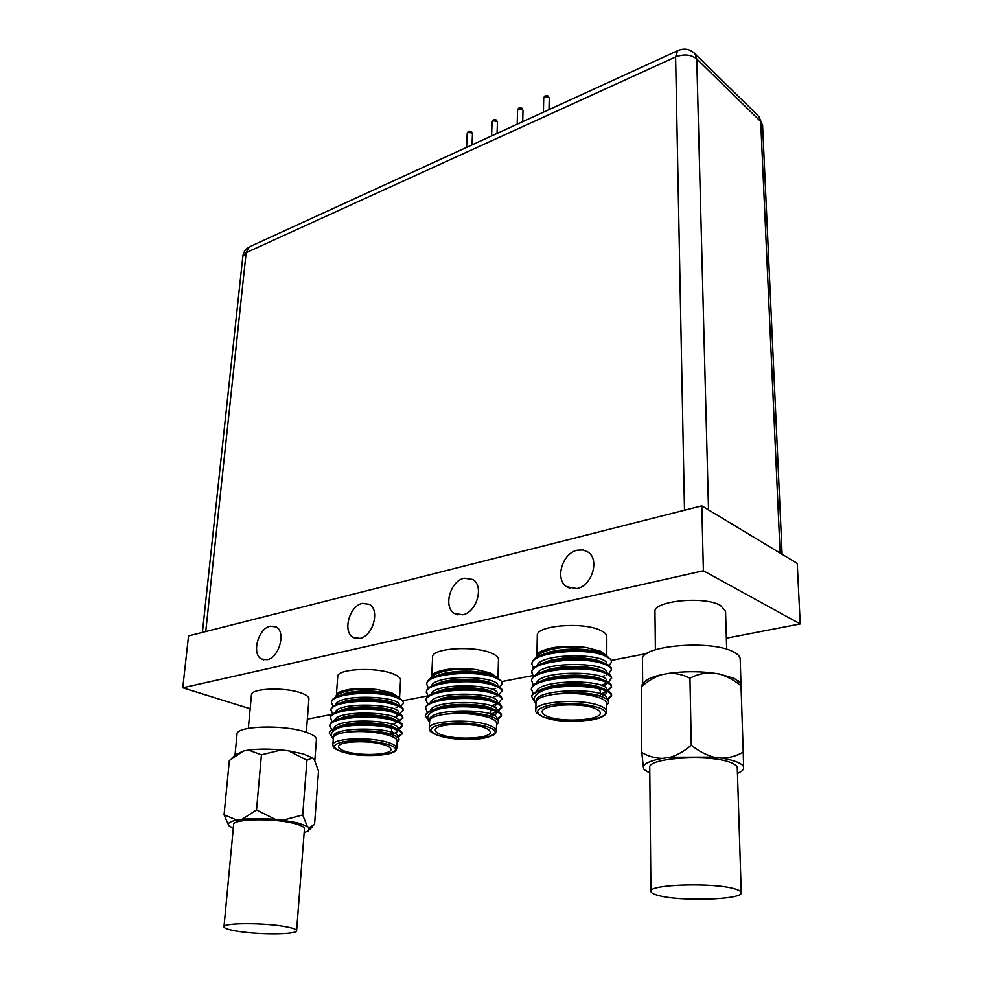 <?xml version="1.0" encoding="UTF-8"?>
<svg xmlns="http://www.w3.org/2000/svg" width="983" height="983" viewBox="0 0 983 983"><rect width="100%" height="100%" fill="white"/><g stroke="black" fill="none" stroke-linecap="round" stroke-linejoin="round"><path stroke-width="1.47" d="M270.178 626.183L276.014 626.871C286.237 631.577 279.258 657.75 267.167 659.716L261.601 659.065C251.267 654.371 258.111 628.395 270.178 626.183M362.297 603.39L369.387 604.336C380.2 609.853 372.987 636.234 359.987 638.397L353.241 637.488C342.293 632.02 349.334 605.811 362.297 603.39M576.947 588.559C591.913 585.966 599.913 559.72 588.141 552.127L583.079 549.952L577.304 550.185C562.35 553.097 554.621 579.245 566.601 586.728L576.947 588.559M462.76 614.793C476.73 612.421 484.263 585.979 472.909 579.515L464.209 578.176C450.263 580.83 442.94 607.113 454.453 613.503L462.76 614.793M282.797 820.24L297.763 822.918L307.212 826.285L302.703 814.956L282.797 820.24L275.412 819.441L256.526 809.943L261.441 754.784L281.273 749.943C268.912 748.788 257.988 748.837 248.478 750.09L261.441 754.784M296.608 930.692L304.435 828.902C304.435 827.035 300.958 825.204 294.015 823.435C273.729 818.028 232.602 818.876 233.635 824.577L223.977 926.772C222.736 922.73 264.882 922.632 285.807 926.711C292.971 928.038 296.571 929.377 296.608 930.692C297.431 934.735 256.87 934.833 235.625 930.926C227.97 929.562 224.087 928.173 223.977 926.772M303.194 753.875L288.523 750.815L306.942 760.252L312.422 757.807L303.194 753.875M314.83 760.461L316.415 739.523C316.465 736.857 312.631 734.301 304.927 731.856C282.305 724.336 235.981 726.032 237.014 734.166L234.998 755.19M233.29 828.313L229.272 826.015C226.889 823.57 229.42 821.604 236.866 820.105L224.063 814.784L229.334 760.523L243.354 751.024L248.478 750.09L243.354 751.024L235.306 754.895M281.273 749.943L288.523 750.815L281.273 749.943M248.33 728.354L251.451 694.834C250.8 688.383 284.173 686.92 300.552 692.782C306.192 694.698 308.981 696.738 308.932 698.876L306.315 732.298M740.838 683.603L741.022 685.827C734.424 680.371 727.236 676.439 719.458 674.031L734.215 678.381L740.469 683.21M650.93 891.409L649.751 767.551C647.06 757.795 710.93 753.789 731.155 762.747C735.161 764.344 737.201 766.052 737.287 767.87L741.243 892.711C741.17 891.409 739.081 890.168 734.965 888.976C714.162 882.341 648.153 884.417 650.93 891.409C651.029 892.834 653.437 894.174 658.168 895.427C679.732 901.694 743.013 899.801 741.243 892.711M642.673 684.156L642.477 659.556C639.38 645.782 710.807 639.355 733.379 651.852C737.803 654.064 740.076 656.447 740.199 658.991L741.022 685.962M740.936 684.328L741.071 685.212M655.391 649.751L654.961 611.831C652.823 600.932 704.074 595.71 720.502 605.442L725.552 611.131L726.683 649.284M384.169 744.844C369.62 739.867 337.734 741.207 338.545 746.687C338.557 748.395 340.954 749.992 345.733 751.467C360.478 756.283 391.529 754.969 390.939 749.476C390.939 747.854 388.69 746.306 384.169 744.844M396.8 748.309L397.181 741.182C397.193 739.167 394.466 737.25 388.998 735.431C376.01 731.794 361.855 730.713 346.544 732.188L345.66 732.323C337.833 733.515 333.729 735.321 333.36 737.754L332.856 744.893C331.836 738.184 370.861 736.525 388.592 742.644C394.072 744.438 396.8 746.318 396.8 748.309C395.535 750.557 397.304 751.467 387.916 754.059C373.282 756.517 358.119 755.841 342.403 752.007M332.119 737.287L329.268 733.158C329.477 730.688 332.635 728.587 338.766 726.842C352.479 722.849 379.266 723.648 392.721 727.494L395.977 728.538C400.007 730.025 402.022 731.573 402.01 733.171L401.961 734.129L397.771 737.459M401.912 733.65L396.862 736.82M333.286 738.725C329.379 734.424 331.554 730.688 339.799 727.518C353.745 723.844 379.598 724.729 392.659 728.464C398.754 730.197 401.85 732.077 401.961 734.129M401.334 699.712L394.466 696.333L382.571 693.384C367.507 691.553 354.052 692.02 342.182 694.784C335.314 696.677 331.775 699.011 331.541 701.788L331.48 702.722C330.263 693.58 374.498 690.152 394.441 696.787L401.334 699.712C404.32 702.071 403.952 704.209 400.216 706.138M332.623 714.113L330.976 709.579C331.197 706.888 334.65 704.614 341.322 702.747C355.158 698.839 381.011 699.749 394.06 703.705L396.542 704.516C401.027 706.163 403.263 707.883 403.276 709.689L399.651 713.928M330.915 710.525C329.686 701.493 374.007 698.127 393.999 704.651C400.056 706.47 403.128 708.473 403.214 710.635M397.525 714.678L396.493 714.96M332.131 721.952L330.411 717.393C330.62 714.788 333.974 712.577 340.462 710.746C354.261 706.814 380.433 707.674 393.618 711.594L396.358 712.491C400.695 714.088 402.858 715.747 402.846 717.479L399.061 721.731M402.76 717.959L398.287 721.104M330.349 718.352C329.108 709.443 373.515 706.126 393.556 712.564C399.626 714.346 402.698 716.312 402.797 718.438M397.218 722.358L392.795 724.213L397.599 722.038M331.64 729.828L329.846 725.257C330.055 722.726 333.311 720.564 339.614 718.782C353.376 714.813 379.843 715.649 393.163 719.531L396.174 720.502C400.351 722.038 402.44 723.648 402.428 725.307L402.379 726.265L398.447 729.57M402.342 725.786L397.857 728.858M329.772 726.204C328.519 717.43 373.024 714.174 393.114 720.49C399.196 722.259 402.28 724.176 402.379 726.265M396.899 730.086L396.1 730.295M333.114 706.298L331.48 702.722M336.972 733.06L336.26 732.728M397.144 741.993L397.169 741.981C400.622 739.806 399.356 737.545 393.372 735.186L389.968 734.092C376.428 730.799 361.953 730.16 346.544 732.188C360.454 729.509 383.603 731.094 392.34 734.571L395.793 736.23M400.425 698.802L393.63 695.325L382.571 693.384M397.611 707.17L396.063 707.613M334.81 697.684L337.734 693.347C346.458 689.169 359.667 687.903 377.349 689.562C359.975 687.645 347.159 688.591 338.902 692.388L337.255 693.654M399.565 697.795L400.536 680.089C400.56 677.803 397.894 675.665 392.524 673.65C375.162 666.757 336.8 668.895 337.722 676.562L336.456 694.244M399.135 697.488L391.431 692.72L377.349 689.562C359.016 687.584 337.857 691.258 336.407 696.812M484.189 727.58C469.542 721.964 434.228 723.857 435.285 730.099C435.297 731.831 437.472 733.429 441.785 734.903C456.677 740.322 491.058 738.479 490.259 732.2C490.247 730.566 488.219 729.03 484.189 727.58M496.378 730.885L496.599 723.414C496.587 721.387 494.142 719.482 489.276 717.688C476.399 713.732 461.654 712.577 445.029 714.211L444.058 714.371C434.842 715.796 430.038 717.959 429.632 720.846L429.276 728.317C427.961 720.674 471.189 718.34 489.03 725.245C493.921 727.002 496.366 728.882 496.378 730.885C495.113 733.367 496.882 734.313 487.371 737.299C475.305 740.654 458.877 740.052 438.074 735.493M429.571 722.001C425.442 717.16 428.207 712.933 437.853 709.321C430.222 710.906 426.032 713.019 425.295 715.673C425.885 712.982 429.534 710.672 436.231 708.743C451.467 704.258 479.888 705.081 493.159 709.357L493.896 709.591C498.848 711.262 501.367 713.08 501.453 715.046L501.428 716.042L497.386 719.728M501.379 715.538L496.562 719.065M437.853 709.321C453.323 705.315 480.368 706.273 493.122 710.365C498.541 712.085 501.305 713.977 501.428 716.042M500.654 680.457L494.154 676.771L482.211 673.564C466.63 671.536 452.291 672.065 439.192 675.161C431.168 677.398 427.04 680.162 426.806 683.455L426.757 684.438C425.172 674.068 474.101 669.706 494.142 677.238L500.654 680.457C502.952 682.718 502.485 684.832 499.241 686.81M428.047 696.271L426.413 691.577C426.647 688.395 430.652 685.704 438.443 683.517C453.691 679.167 480.773 680.076 493.724 684.401L493.921 684.475C499.29 686.269 502.043 688.272 502.153 690.471L498.922 694.969M426.364 692.573C424.767 682.337 473.794 678.049 493.884 685.47C499.266 687.277 502.006 689.267 502.129 691.454M495.837 696.21L494.142 696.714M427.716 704.455L426.02 699.749C426.241 696.652 430.136 694.035 437.693 691.885C452.991 687.473 480.687 688.383 493.663 692.732L493.785 692.769C499.094 694.539 501.809 696.492 501.92 698.63L498.528 703.14M427.408 712.687L425.627 707.944C425.836 704.946 429.62 702.403 436.968 700.301L436.341 700.093M425.971 700.744C424.373 690.644 473.499 686.429 493.638 693.728C499.02 695.509 501.772 697.463 501.895 699.613M495.739 704.233L494.166 704.7M434.007 701.223L436.968 700.301C452.229 695.853 480.282 696.714 493.417 701.026L493.847 701.162C498.971 702.882 501.588 704.762 501.686 706.814L498.123 711.348M501.613 707.318L497.054 710.82M425.578 708.952C423.968 698.987 473.192 694.858 493.38 702.034C498.786 703.779 501.539 705.708 501.662 707.809M495.641 712.294L494.191 712.712M428.367 688.112L426.757 684.438M496.575 724.446C500.273 721.841 498.553 719.237 491.414 716.632L490.308 716.275C476.866 712.675 461.777 711.987 445.029 714.211C462.477 711.827 477.603 712.442 490.419 716.079L494.609 717.934M499.057 679.106L493.183 675.726L482.211 673.564M495.702 688.37L493.478 689.046M430.026 678.946L433.38 674.092C443.198 669.263 457.562 667.764 476.46 669.595C457.869 667.494 443.911 668.649 434.584 673.072L432.729 674.522M497.951 677.877L498.492 659.507C498.492 657.234 496.096 655.096 491.316 653.105C473.831 645.327 431.377 648.252 432.618 656.988L431.758 675.272M497.423 677.52L490.677 673.023L476.46 669.595C457.242 667.371 433.786 671.622 431.881 677.852M584.615 659.384C577.34 657.43 569.587 657.099 561.33 658.389M594.973 708.46C580.351 702.071 540.81 704.713 542.198 711.852C542.235 713.56 544.152 715.145 547.924 716.582C562.841 722.738 601.313 720.195 600.257 712.994C600.22 711.385 598.45 709.873 594.973 708.46M606.695 711.471L606.708 703.644C606.658 701.653 604.533 699.785 600.318 698.053C587.662 693.715 572.278 692.462 554.166 694.293L553.097 694.465C542.125 696.197 536.423 698.802 535.981 702.28L535.833 710.095C534.101 701.346 582.501 698.102 600.306 705.954C604.52 707.674 606.646 709.517 606.695 711.471C606.634 715.292 601.424 718.168 591.053 720.097L571.418 721.399L558.922 720.551L543.771 717.234M535.956 703.607C531.594 698.102 535.096 693.298 546.474 689.169C537.959 690.926 532.97 693.261 531.52 696.173C532.7 693.31 536.878 690.84 544.041 688.739C560.236 683.959 587.994 684.34 602.21 688.555L604.398 689.267C609.055 690.938 611.451 692.806 611.586 694.858L611.586 695.915L607.654 699.994M611.524 695.386L606.904 699.306M546.474 689.169C563.75 684.758 592.085 685.802 604.398 690.324C609.055 691.995 611.451 693.863 611.586 695.915M610.48 659.175L604.459 655.12L592.54 651.618C576.382 649.358 561.023 649.984 546.437 653.486C537.013 656.14 532.184 659.421 531.938 663.353L531.926 664.373C529.862 652.552 584.504 646.986 604.459 655.612L610.48 659.175C612.09 661.301 611.512 663.341 608.76 665.282M533.425 676.697L531.766 671.856C532 668.047 536.681 664.84 545.823 662.247C565.102 657.946 583.546 657.91 601.154 662.1L604.447 663.181C609.067 664.95 611.451 666.916 611.598 669.091L608.698 673.871M531.742 672.888C529.677 661.215 584.443 655.747 604.447 664.238C609.067 665.995 611.451 667.949 611.586 670.123M604.606 675.739L602.063 676.525M533.314 685.262L531.582 680.396C531.803 676.697 536.349 673.588 545.221 671.045C561.182 666.462 587.33 666.793 601.51 670.885L604.434 671.844C609.067 673.564 611.451 675.505 611.586 677.643L608.551 682.448M531.57 681.428C529.481 669.915 584.381 664.533 604.422 672.888C609.067 674.621 611.451 676.55 611.586 678.675M604.766 684.131L602.382 684.868M533.204 693.863L531.41 688.972C531.619 685.397 536.03 682.362 544.631 679.88C560.715 675.198 587.662 675.542 601.866 679.695L604.41 680.531C609.055 682.239 611.451 684.131 611.586 686.232L608.391 691.061M611.537 686.748L607.408 690.533M531.385 690.017C529.296 678.651 584.32 673.367 604.41 681.588C609.055 683.283 611.451 685.188 611.586 687.277M604.926 692.573L602.69 693.261M533.536 668.17L531.926 664.373M606.708 704.922C610.369 702.034 608.612 699.245 601.436 696.554L599.851 696.038C586.507 692.511 571.283 691.921 554.166 694.293C571.037 691.823 585.942 692.241 598.893 695.534L603.918 697.549M608.133 657.099L603.353 654.039L592.54 651.618M535.121 658.389L538.93 652.909C550.099 647.269 565.839 645.462 586.175 647.49C566.159 645.18 550.824 646.605 540.195 651.803L538.082 653.486M606.769 655.722L606.806 636.652C606.757 634.404 604.668 632.315 600.527 630.386C583.091 621.526 535.624 625.532 537.296 635.51L536.927 654.445M606.118 655.305L600.466 651.25L586.175 647.49C565.962 644.971 539.679 649.972 537.259 657.013M531.52 696.173L535.182 702.648M540.245 689.98L547.654 687.019C561.981 682.755 586.286 683.05 598.622 686.687L604.901 689.452M606.486 691.16L606.72 692.118C606.597 693.789 604.766 695.239 601.24 696.48M540.65 681.158L548.182 678.184C565.839 674.203 582.563 674.105 598.34 677.889L604.729 680.654M606.437 682.411L606.732 683.504L604.041 686.712M541.068 672.384L548.711 669.386C566.048 665.491 582.489 665.393 598.045 669.116L604.557 671.88M606.388 673.699L606.744 674.928M541.486 663.623L549.264 660.637C566.257 656.816 582.415 656.73 597.738 660.379L604.373 663.156M541.916 654.911L549.804 651.913C566.466 648.19 582.341 648.116 597.418 651.68L603.722 654.187M536.018 701.923L536.005 701.518C534.039 687.953 608.649 687.645 606.708 698.606L606.646 699.097M536.399 691.688C538.917 678.737 608.796 679.4 606.72 689.955L606.72 690.201M606.376 691.11L600.318 694.662M536.607 682.964C539.52 669.915 608.809 670.652 606.732 681.354L606.732 681.489M606.45 682.423L601.817 685.63M536.816 674.277C540.109 661.129 608.821 661.952 606.744 672.79L606.744 672.79M537.037 665.626C540.662 652.466 608.342 653.228 606.757 664.152M599.114 688.8L600.318 691.135L600.306 696.173M425.295 715.673L428.576 720.772M433.417 709.628L439.868 707.072C453.605 702.968 479.299 703.816 490.419 707.662L495.727 710.254M496.931 712.331C496.784 713.916 494.781 715.255 490.898 716.349M440.556 698.655C454.207 694.637 479.237 695.448 490.406 699.269L495.825 701.887M497.054 703.423L494.191 707.133M434.597 692.855L441.232 690.287C454.81 686.331 479.188 687.129 490.394 690.902L495.924 693.543M497.263 695.128L497.41 695.939M435.199 684.512L441.932 681.944C455.412 678.073 479.126 678.835 490.37 682.583L496.01 685.237M435.801 676.206L442.62 673.625C459.602 670.111 475.514 670.332 490.357 674.289L495.579 676.599M429.682 720.465L429.669 720.023C428.158 707.674 498.836 708.706 496.747 718.512L496.624 719.101M430.198 710.955C431.918 699.036 499.167 700.695 496.993 710.279L496.968 710.783M496.44 711.569L490.861 714.346M430.615 702.636C432.717 690.619 499.413 692.364 497.226 702.071L497.214 702.476M496.759 703.287L491.758 706.04M431.033 694.342C433.503 682.239 499.659 684.057 497.472 693.9L497.459 694.207M431.463 686.085C434.289 673.883 499.917 675.8 497.717 685.765L497.705 685.974M490.099 709.517L490.91 711.36L490.75 716.275M329.268 733.146L329.268 733.146C329.563 730.799 333.077 728.919 339.799 727.518M336.739 727.457L342.416 725.208C355.637 721.276 382.498 722.579 392.586 726.535L396.997 728.931M397.771 730.504C397.636 731.93 395.645 733.109 391.812 734.031M337.476 719.421L343.227 717.185C356.399 713.302 382.694 714.592 392.819 718.536L397.329 720.944M338.213 711.422L344.038 709.185C357.161 705.352 382.879 706.63 393.04 710.562L397.648 712.982M398.631 714.838L395.461 717.651M338.951 703.459L344.849 701.211C357.91 697.451 383.063 698.704 393.261 702.624L397.955 705.057M339.7 695.522L345.66 693.273C358.66 689.575 383.247 690.803 393.47 694.698L397.697 696.726M333.434 737.336L333.421 736.869C332.266 725.614 399.614 727.641 397.439 736.414L397.243 737.066M334.073 728.489C334.982 717.443 400.106 719.851 397.882 728.538L397.832 729.288M392.549 731.93L391.91 732.077M334.65 720.527C335.953 709.407 400.548 711.889 398.312 720.699L398.275 721.35M335.24 712.589C336.899 701.395 400.99 703.963 398.729 712.884M335.83 704.688C337.845 693.408 401.433 696.075 399.159 705.118L399.135 705.585M391.553 728.17L391.787 734.375M743.222 752.093L743.603 766.777C741.846 763.213 734.571 760.338 721.805 758.163C729.619 757.93 736.759 755.902 743.222 752.093L741.022 685.827M737.471 773.523L741.76 771.176L743.627 768.927L743.603 766.777M691.282 745.139C698.102 750.754 705.499 754.723 713.486 757.07L670.357 757.229C677.877 754.87 684.844 750.852 691.282 745.139L689.943 678.233C683.418 674.817 676.476 673.171 669.116 673.318L661.375 674.731L669.116 673.318C682.927 671.389 696.984 671.217 711.323 672.802L719.458 674.031L711.323 672.802C703.644 672.851 696.517 674.657 689.943 678.233M721.805 758.163L713.486 757.07M641.801 752.523C648.092 756.246 654.973 758.2 662.444 758.372C650.451 760.633 644.086 763.521 643.349 767.059L641.801 752.523L641.309 686.92L642.366 684.487M670.357 757.229L662.444 758.372M643.177 683.578L645.573 680.887C648.755 678.442 654.027 676.39 661.375 674.731C654.088 677.275 647.404 681.342 641.309 686.92M644.111 769.468L649.812 773.166M643.349 767.059L643.902 769.173M307.212 826.285L309.104 827.772L314.56 824.454L318.529 771.053L314.265 759.564L312.422 757.807L314.265 759.564M302.703 814.956L306.942 760.252M224.063 814.784L228.67 825.302M236.866 820.105L242.064 819.355C251.709 818.36 262.83 818.384 275.412 819.441M256.526 809.943L242.064 819.355M309.104 827.772L308.404 830.893L304.14 832.638M703.386 570.791L182.764 687.793L188.527 635.915L701.801 505.852L703.386 570.791L800.236 623.922L726.363 638.188M250.149 708.768L182.764 687.793M646.875 653.548L611.205 660.441M532.589 675.628L501.625 681.612M427.716 695.903L402.489 700.768M332.34 714.322L307.347 719.151M800.236 623.922L797.238 563.394L701.801 505.852M467.183 133.676C467.847 131.231 469.284 130.567 471.508 131.685L472.479 133.909L471.889 132.84L468.154 132.508L467.183 133.676L466.581 147.389M492.078 122.138C492.741 119.619 494.216 118.955 496.476 120.123L497.435 122.322L496.857 121.253L493.085 120.909L492.078 122.138L491.574 135.937M517.574 110.317C518.262 107.737 519.761 107.049 522.071 108.265L523.017 110.44L522.452 109.383L518.631 109.039L517.574 110.317L517.181 124.214M543.71 98.214C544.41 95.548 545.946 94.847 548.305 96.113L549.227 98.263L548.674 97.219L544.815 96.862L543.71 98.214L543.427 112.185M342.625 752.007C367.728 760.166 414.445 752.486 387.413 744.278C373.343 740.568 358.77 739.707 343.731 741.686C331.689 744.524 331.32 747.965 342.625 752.007M438.344 735.493C462.882 744.364 514.33 735.898 487.777 726.965C473.781 722.923 458.557 722.001 442.08 724.201C428.625 727.322 427.372 731.094 438.344 735.493M544.127 717.234C567.842 726.928 624.77 717.565 598.954 707.772C585.143 703.349 569.169 702.366 551.058 704.823C535.919 708.288 533.609 712.429 544.127 717.234M684.487 510.238L675.604 56.953L246.155 252.643L205.73 631.553M780.109 553.073L760.695 121.523L696.75 58.968L708.522 509.907M242.826 256.354L246.155 252.643L249.301 246.905C245.566 248.957 243.403 252.115 242.826 256.354L202.387 632.401M250.309 246.45L677.619 50.723L675.604 56.953C683.996 53.856 691.037 54.52 696.75 58.968L694.944 53.721C689.919 48.941 684.143 47.946 677.619 50.723L678.417 50.354M762.599 125.443L758.839 116.424L762.599 125.443L782.112 554.277M694.01 52.824L757.954 115.552M472.479 133.909L472.024 144.894M497.435 122.322L497.054 133.43M523.017 110.44L522.71 121.671M549.227 98.263L549.005 109.629M737.926 680.531L740.899 683.652M339.577 731.954L339.467 733.588M399.221 697.549L401.224 699.638M338.902 692.388L337.734 693.347M497.521 677.582L499.401 679.45M434.584 673.072L433.38 674.092M566.147 649.321L566.134 650.513M542.493 695.337L542.469 696.935M606.216 655.366L607.949 656.976M540.195 651.803L538.93 652.909M536.005 701.518L535.993 702.194M598.893 695.534L599.851 696.038M547.654 687.019L544.041 688.739M598.622 686.687L602.21 688.555M548.182 678.184L544.631 679.88M598.34 677.889L601.866 679.695M548.711 669.386L545.221 671.045M598.045 669.116L601.51 670.885M549.264 660.637L545.823 662.247M597.738 660.379L601.154 662.1M549.804 651.913L546.437 653.486M597.418 651.68L600.158 653.044M600.318 694.428L601.055 694.059M535.833 710.095C534.506 711.569 537.062 713.916 543.464 717.123M577.599 646.937L577.562 650.341M496.722 719.175L496.747 718.512M429.669 720.023L429.632 720.772M490.419 716.079L491.414 716.632M439.868 707.072L436.231 708.743M490.419 707.662L493.896 709.591M490.406 699.269L493.847 701.162M441.232 690.287L437.693 691.885M490.394 690.902L493.785 692.769M441.932 681.944L438.443 683.517M490.37 682.583L493.724 684.401M442.62 673.625L439.192 675.161M490.357 674.289L492.778 675.604M429.276 728.317C430.222 730.209 427.31 730.947 437.816 735.407M470.55 669.177L470.439 672.495M397.402 737.176L397.439 736.414M333.421 736.869L333.372 737.655M392.34 734.571L393.372 735.173M342.416 725.208L338.766 726.842M392.586 726.535L395.977 728.538M343.227 717.185L339.614 718.782M392.819 718.536L396.174 720.502M344.038 709.185L340.462 710.746M393.04 710.562L396.358 712.491M344.849 701.211L341.322 702.747M393.261 702.624L396.542 704.516M345.66 693.273L342.182 694.784M393.47 694.698L395.608 695.927M332.856 744.893C334.073 746.65 329.87 747.055 342.182 751.946M373.651 689.28L373.454 692.536M645.573 680.887L641.727 685.2M236.682 753.556L232.074 758.016M309.461 829.799L312.139 827.035M454.453 613.503L457.562 614.817M566.601 586.728L570.214 588.461M353.241 637.488L355.883 638.495M261.601 659.065L263.862 659.839"/></g></svg>
